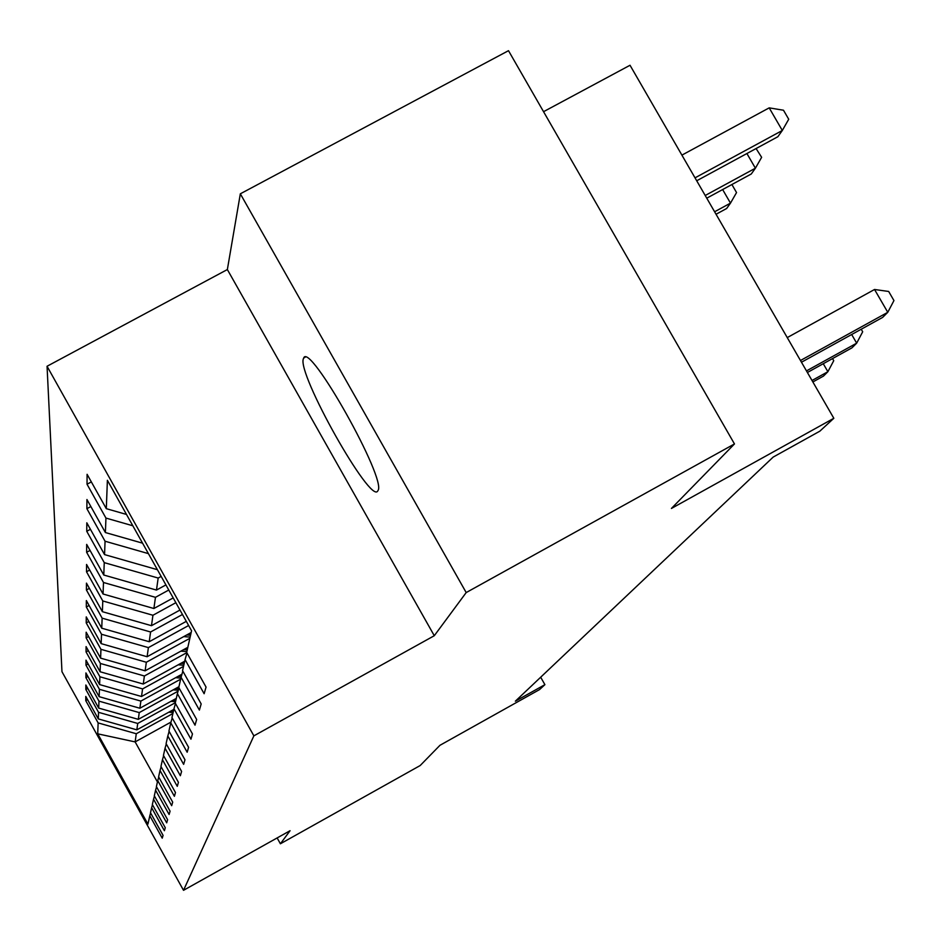 <?xml version="1.0" encoding="UTF-8"?>
<svg xmlns="http://www.w3.org/2000/svg" width="941" height="941" viewBox="0 0 941 941"><rect width="100%" height="100%" fill="white"/><g stroke="black" fill="none" stroke-linecap="round" stroke-linejoin="round"><path stroke-width="1.41" d="M377.976 490.567C387.022 479.639 309.318 341.136 303.672 358.05L303.39 358.721C296.686 373.212 371.119 505.505 377.8 490.873L377.976 490.567M47.05 366.261L61.965 671.698L183.519 890.315L253.87 735.85L47.05 366.261L227.357 269.549L434.283 635.716L466.195 592.571L240.331 193.811L227.357 269.549M240.331 193.811L508.493 50.685L734.474 443.94L671.427 508.446L833.832 418.286L630.023 65.258L543.545 111.685M277.136 837.937L280.394 843.783L420.18 765.539L439.965 745.296L539.581 689.565L544.91 684.66L540.675 677.214M466.195 592.571L734.474 443.94M150.619 812.977L149.807 815.812L162.24 838.172L163.064 835.361L150.489 812.753L151.63 807.743L164.404 830.727L165.275 827.739L152.348 804.52L153.548 799.227L166.686 822.846L167.604 819.693L154.312 795.815L155.583 790.217L169.109 814.506L170.074 811.177L156.394 786.605L157.735 780.654L171.674 805.684L172.697 802.144L158.606 776.831L160.029 770.514L174.391 796.309L175.473 792.545L160.946 766.456L162.464 759.74L177.273 786.335L178.437 782.324L163.44 755.4L165.051 748.248L180.354 775.713L181.601 771.432L166.098 743.625L167.816 735.98L183.648 764.363L184.977 759.787L168.933 731.039L170.78 722.841L187.165 752.224L188.588 747.319L171.98 717.548L173.967 708.761L190.952 739.191L192.47 733.933L175.249 703.068L177.379 693.611L195.01 725.182L196.657 719.512L178.766 687.483L181.072 677.273L199.386 710.079L201.174 703.939L182.566 670.651L185.059 659.606L204.126 693.729L206.055 687.083L186.683 652.419L191.564 630.752L107.392 480.298L106.309 508.669L87.09 474.299L87.031 484.239L91.336 481.898M149.807 815.812L147.925 824.128L97.723 733.827L98.135 722.911L85.76 700.657L87.584 699.657M87.031 484.239L105.945 518.079L105.392 532.547L86.937 499.518L86.89 508.693L105.063 541.228L104.557 554.602L86.807 522.808L86.748 531.3L104.251 562.636L103.781 575.022L86.678 544.392L86.631 552.273L103.486 582.491L103.051 594.006L86.56 564.447L86.513 571.787L102.781 600.958L102.381 611.685L86.454 583.126L86.407 589.972L102.134 618.166L101.746 628.2L86.349 600.57L86.313 606.98L101.522 634.258L101.157 643.644L86.254 616.896L86.219 622.895L100.946 649.325L100.605 658.135L86.16 632.211L86.125 637.845L100.405 663.476L100.087 671.756L86.078 646.596L86.043 651.901L99.899 676.779L99.593 684.577L85.996 660.147L85.972 665.146L99.417 689.306L99.134 696.669L85.925 672.933L85.902 677.649L98.97 701.139L98.699 708.091L85.854 685.001L85.831 689.471L98.546 712.325L98.287 718.9L85.784 696.422L85.76 700.657M833.832 418.286L819.858 431.166L773.173 457.091L515.35 701.198L544.91 684.66M173.814 709.432L136.833 729.851L137.727 723.453L175.332 702.704M152.477 804.755L151.63 807.743M98.287 718.9L136.833 729.851M98.546 712.325L137.727 723.453M176.308 698.375L138.303 719.347L139.256 712.596L178.084 691.176M154.453 796.062L153.548 799.227M98.699 708.091L138.303 719.347M98.97 701.139L139.256 712.596M178.943 686.695L139.868 708.244L140.868 701.092L180.637 679.179M156.547 786.864L155.583 790.217M99.134 696.669L139.868 708.244M99.417 689.306L140.868 701.092M181.942 674.215L141.515 696.493L142.585 688.918L183.53 666.369M158.758 777.113L157.735 780.654M99.593 684.577L141.515 696.493M99.899 676.779L142.585 688.918M184.683 661.241L143.267 684.036L144.396 675.991L186.812 652.654M161.111 766.75L160.029 770.514M100.087 671.756L143.267 684.036M100.405 663.476L144.396 675.991M187.824 647.326L145.126 670.815L146.337 662.252L189.859 638.316M163.616 755.717L162.464 759.74M100.605 658.135L145.126 670.815M100.946 649.325L146.337 662.252M191.164 632.517L147.114 656.736L148.396 647.608L188.635 625.506M166.286 743.966L165.051 748.248M101.157 643.644L147.114 656.736M101.522 634.258L148.396 647.608M186.306 621.354L149.219 641.727L150.584 631.987L182.472 614.485M169.133 731.392L167.816 735.98M101.746 628.2L149.219 641.727M102.134 618.166L150.584 631.987M179.978 610.05L151.477 625.683L152.936 615.261L175.861 602.687M172.191 717.936L170.78 722.841M102.381 611.685L151.477 625.683M102.781 600.958L152.936 615.261M173.203 597.923L153.889 608.509L155.465 597.323L168.78 590.031M175.485 703.48L173.967 708.761M103.051 594.006L153.889 608.509M103.486 582.491L155.465 597.323M165.91 584.914L156.477 590.078L158.17 578.045L161.158 576.41M179.013 687.93L177.379 693.611M103.781 575.022L156.477 590.078M104.251 562.636L158.17 578.045M182.836 671.133L181.072 677.273M104.557 554.602L157.406 569.693M105.063 541.228L148.407 553.626M186.977 652.948L185.059 659.606M105.392 532.547L142.561 543.169M105.945 518.079L132.834 525.772M106.309 508.669L126.494 514.445M434.283 635.716L253.87 735.85M280.394 843.783L290.075 830.703L183.519 890.315M171.003 722.076L135.139 741.908L157.441 781.971M172.885 713.525L136.28 733.745L135.139 741.908L97.723 733.827M98.135 722.911L136.28 733.745M86.89 508.693L90.854 506.529M86.748 531.3L90.43 529.301M86.631 552.273L90.042 550.426M86.513 571.787L89.689 570.058M86.407 589.972L89.371 588.36M86.313 606.98L89.077 605.463M86.219 622.895L88.807 621.483M86.125 637.845L88.56 636.516M86.043 651.901L88.336 650.654M85.972 665.146L88.125 663.97M85.902 677.649L87.936 676.532M85.831 689.471L87.748 688.412M800.473 360.509L887.775 312.306L882.623 317.411L801.473 362.238M787.241 337.596L874.542 289.487L887.775 312.306L893.95 300.567L888.669 291.463L874.542 289.487M696.705 180.778L777.854 136.727L782.312 130.481L769.197 107.862L681.907 155.124M769.197 107.862L783.488 110.226L788.723 119.248L782.312 130.481L695.023 177.849M806.472 370.907L856.675 343.159L851.911 347.876L807.39 372.495M861.215 329.244L862.685 331.785L856.675 343.159L851.676 334.514M812.012 380.493L827.892 371.707L823.469 376.094L812.859 381.964M832.526 358.592L833.738 360.697L827.892 371.707L823.269 363.72M706.762 198.186L751.283 173.979L755.4 168.204L705.209 195.493M756.082 148.549L761.634 157.312L755.4 168.204L746.907 153.524M716.042 214.266L726.664 208.49L730.487 203.127L714.607 211.772M731.898 184.518L736.544 192.564L730.487 203.127L722.641 189.553M183.718 636.61L190.141 637.092M186.694 634.975L190.553 635.257M190.811 634.093L188.588 633.928M180.872 651.148L186.859 651.595M183.671 649.608L187.247 649.878M187.494 648.784L185.448 648.631M178.178 664.817L183.789 665.24M180.813 663.37L184.154 663.617M184.377 662.593L182.483 662.452M175.626 677.696L180.884 678.096M178.108 676.332L181.272 676.567M181.554 675.603L179.684 675.462M173.215 689.859L178.355 690.235M175.555 688.565L178.766 688.8M179.002 687.895L177.037 687.742M170.921 701.351L175.555 701.692M173.132 700.128L175.861 700.327M176.061 699.469L174.544 699.351M168.733 712.231L173.109 712.549M170.839 711.067L173.403 711.255M173.579 710.443L172.168 710.337M305.131 357.251L303.672 358.05"/></g></svg>
